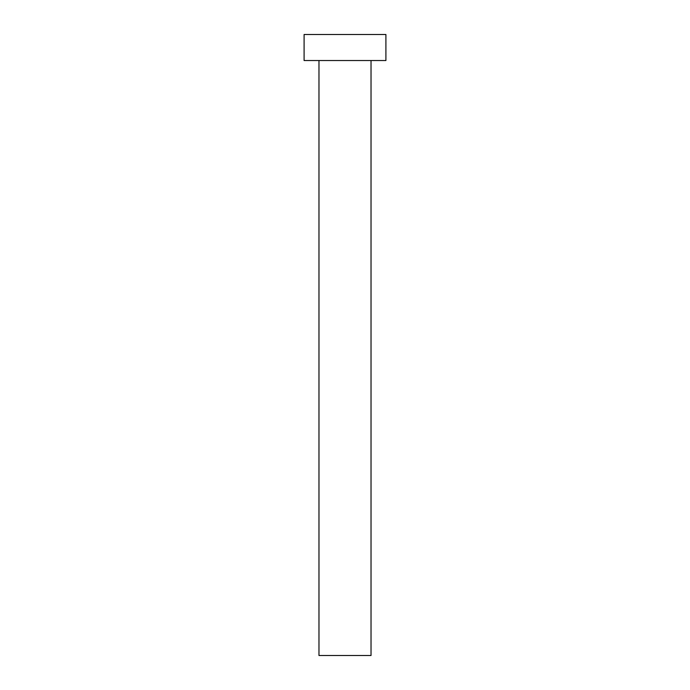 <?xml version="1.0" encoding="UTF-8"?>
<svg xmlns="http://www.w3.org/2000/svg" width="690" height="690" viewBox="0 0 690 690"><rect width="100%" height="100%" fill="white"/><g stroke="black" fill="none" stroke-linecap="round" stroke-linejoin="round"><path stroke-width="1.03" d="M371.03 60.53L371.03 655.5L318.97 655.5L318.97 60.53M385.908 60.53L304.092 60.53L304.092 34.5L385.908 34.5L385.908 60.53"/></g></svg>
